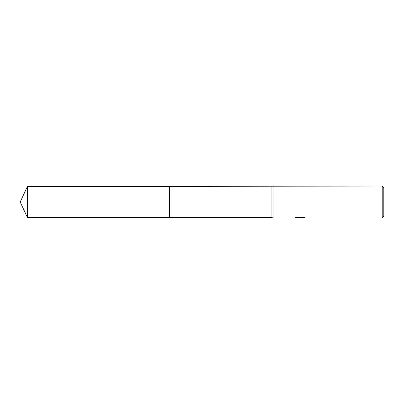 <?xml version="1.0" encoding="UTF-8"?>
<svg xmlns="http://www.w3.org/2000/svg" width="404" height="404" viewBox="0 0 404 404"><rect width="100%" height="100%" fill="white"/><g stroke="black" fill="none" stroke-linecap="round" stroke-linejoin="round"><path stroke-width="0.61" d="M296.905 217.271L300.399 217.271L300.399 217.68L294.319 217.983L273.124 217.983L271.922 217.579L169.635 217.579L169.635 186.421L382.204 186.017L383.8 187.618L383.8 216.382L382.204 217.983L301.455 217.983L301.389 217.574L303.369 217.281M271.922 217.579L271.922 186.421M273.124 217.983L273.124 186.017M301.389 217.731L297.899 217.827M299.758 217.983L299.005 217.983M382.204 217.983L382.204 186.017M300.399 217.68L295.289 217.68L296.955 217.261L303.258 217.261L305.086 217.726L301.389 217.973M27.467 217.584L27.467 186.416L169.635 186.416L169.635 217.584L27.467 217.584L20.2 202L27.467 186.416M300.399 217.584L301.389 217.584"/></g></svg>
